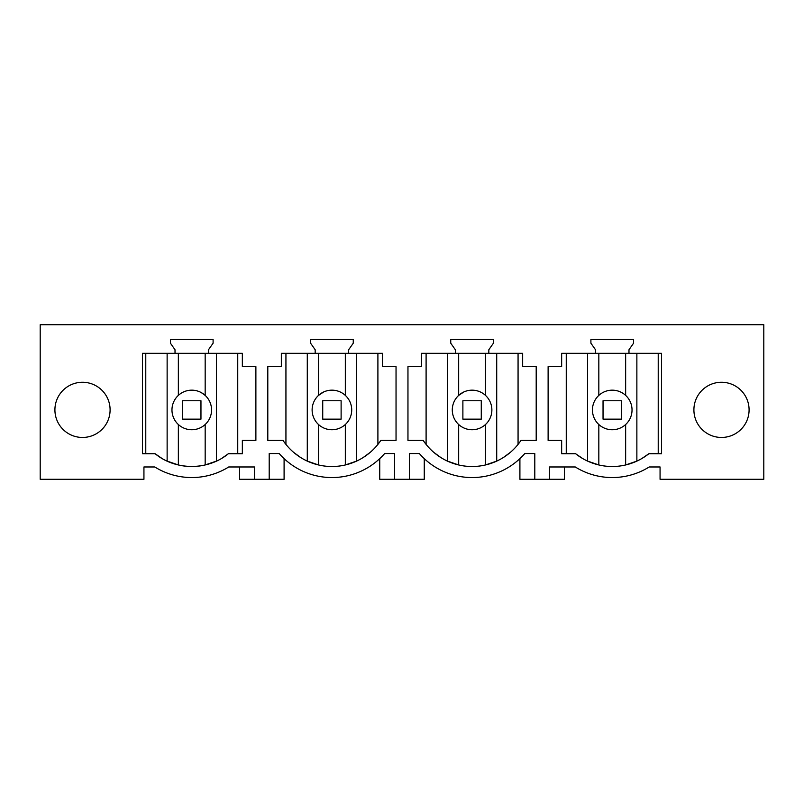 <?xml version="1.0" encoding="UTF-8"?>
<svg xmlns="http://www.w3.org/2000/svg" width="804" height="804" viewBox="0 0 804 804"><rect width="100%" height="100%" fill="white"/><g stroke="black" fill="none" stroke-linecap="round" stroke-linejoin="round"><path stroke-width="1.21" d="M602.749 427.326A19.798 19.798 0 0 0 629.612 419.447A19.798 19.798 0 0 0 621.723 392.583A19.798 19.798 0 0 0 594.87 400.462A19.798 19.798 0 0 0 602.749 427.326M587.603 353.308L587.603 461.114L598.829 464.963L598.829 424.522M598.829 395.397L598.829 353.308M625.643 424.522L625.643 464.963A58.863 58.863 0 0 1 598.829 464.963M625.643 395.397L625.643 353.308M636.868 353.308L636.868 461.114L625.643 464.963M648.868 453.727L661.531 453.727L661.531 353.308L561.654 353.308L561.654 366.624L548.117 366.624L548.117 440.411L561.654 440.411L561.654 453.727L575.614 453.727A58.863 58.863 0 0 0 648.868 453.727L641.803 458.551M394.643 453.546L384.644 453.546L394.643 453.546L394.643 479.295L409.357 479.295L409.357 453.546L419.356 453.546A69.898 69.898 0 0 0 524.801 453.546L534.801 453.546L534.801 479.295L549.514 479.295L549.514 466.973L575.272 466.973A69.898 69.898 0 0 0 649.21 466.973L660.064 466.973L660.064 479.295L763.8 479.295L763.8 324.705L40.2 324.705L40.2 479.295L143.936 479.295L143.936 466.973L154.79 466.973A69.898 69.898 0 0 0 228.728 466.973L254.486 466.973L254.486 479.295L269.199 479.295L269.199 453.546L279.199 453.546L269.199 453.546M384.644 453.546A69.898 69.898 0 0 1 279.199 453.546M213.1 343.187L213.1 339.509L170.428 339.509L170.428 343.187L175.021 349.75L175.021 353.308L142.469 353.308L142.469 453.727L155.132 453.727C175.714 470.672 207.784 470.692 228.386 453.727L242.346 453.727L242.346 440.411L255.883 440.411L255.883 366.624L242.346 366.624L242.346 353.308L208.497 353.308L208.497 349.75L213.1 343.187M749.087 409.859A27.587 27.587 0 0 1 721.5 437.456A27.587 27.587 0 0 1 693.902 409.859A27.587 27.587 0 0 1 721.5 382.272A27.587 27.587 0 0 1 749.087 409.859M628.979 353.308L628.979 349.75L633.572 343.187L633.572 339.509L590.9 339.509L590.9 343.187L595.503 349.75L595.503 353.308M522.66 353.308L488.822 353.308L488.822 349.75L493.415 343.187L493.415 339.509L450.742 339.509L450.742 343.187L455.345 349.75L455.345 353.308L421.497 353.308L421.497 366.624L407.96 366.624L407.96 440.411L423.175 440.411A58.863 58.863 0 0 0 520.982 440.411L536.198 440.411L536.198 366.624L522.66 366.624L522.66 353.308M348.655 353.308L382.503 353.308L382.503 366.624L396.04 366.624L396.04 440.411L380.825 440.411A58.863 58.863 0 0 1 283.018 440.411L267.802 440.411L267.802 366.624L281.34 366.624L281.34 353.308L315.178 353.308L315.178 349.75L310.585 343.187L310.585 339.509L353.257 339.509L353.257 343.187L348.655 349.75L348.655 353.308L315.178 353.308M54.913 409.859A27.587 27.587 0 0 1 82.5 382.272A27.587 27.587 0 0 1 110.098 409.859A27.587 27.587 0 0 1 82.5 437.456A27.587 27.587 0 0 1 54.913 409.859M582.669 458.551L575.614 453.727M564.418 466.973L564.418 479.295L549.514 479.295M519.907 458.632L519.907 479.295L534.801 479.295M322.434 427.326A19.798 19.798 0 0 0 349.288 419.447A19.798 19.798 0 0 0 341.409 392.583A19.798 19.798 0 0 0 314.545 400.462A19.798 19.798 0 0 0 322.434 427.326M345.328 395.397L345.328 353.308M356.554 353.308L356.554 461.114L345.328 464.963L345.328 424.522M318.515 353.308L318.515 395.397L323.68 391.96M307.289 353.308L307.289 461.114L318.515 464.963L318.515 424.522M345.328 464.963A58.863 58.863 0 0 1 318.515 464.963M285.933 444.401L285.933 353.308M293.631 452.361L300.696 457.546M370.212 452.361L363.147 457.546M379.739 458.632L379.739 479.295L394.643 479.295M284.093 458.632L284.093 479.295L269.199 479.295M424.261 458.632L424.261 479.295L409.357 479.295M254.486 479.295L239.582 479.295L239.582 466.973M462.591 427.326A19.798 19.798 0 0 0 489.455 419.447A19.798 19.798 0 0 0 481.566 392.583A19.798 19.798 0 0 0 454.712 400.462A19.798 19.798 0 0 0 462.591 427.326M485.485 395.397L485.485 353.308M496.711 353.308L496.711 461.114L485.485 464.963L485.485 424.522M458.672 353.308L458.672 395.397L463.838 391.96M447.446 353.308L447.446 461.114L458.672 464.963L458.672 424.522M485.485 464.963A58.863 58.863 0 0 1 458.672 464.963M426.1 444.401L426.1 353.308M433.788 452.361L440.853 457.546M510.369 452.361L503.304 457.546M488.822 353.308L455.345 353.308M450.742 343.187L455.345 349.75M419.356 453.546L409.357 453.546M182.277 427.326A19.798 19.798 0 0 0 209.13 419.447A19.798 19.798 0 0 0 201.251 392.583A19.798 19.798 0 0 0 174.388 400.462A19.798 19.798 0 0 0 182.277 427.326M205.171 353.308L205.171 395.397L201.251 392.583M216.397 353.308L216.397 461.114L205.171 464.963L205.171 424.522M178.357 353.308L178.357 395.397M167.131 353.308L167.131 461.114L178.357 464.963L178.357 424.522M205.171 464.963A58.863 58.863 0 0 1 178.357 464.963M161.765 458.3L155.132 453.727M222.226 458.019L228.386 453.727M208.497 353.308L175.021 353.308M182.568 419.155L182.568 400.754L200.96 400.754L200.96 419.155L182.568 419.155M322.726 419.155L322.726 400.754L341.117 400.754L341.117 419.155L322.726 419.155M462.883 419.155L462.883 400.754L481.274 400.754L481.274 419.155L462.883 419.155M603.04 419.155L603.04 400.754L621.432 400.754L621.432 419.155L603.04 419.155M658.225 353.308L658.225 453.727M566.257 453.727L566.257 353.308M377.9 444.401L377.9 353.308M518.067 444.401L518.067 353.308M237.743 453.727L237.743 353.308M145.775 453.727L145.775 353.308"/></g></svg>
